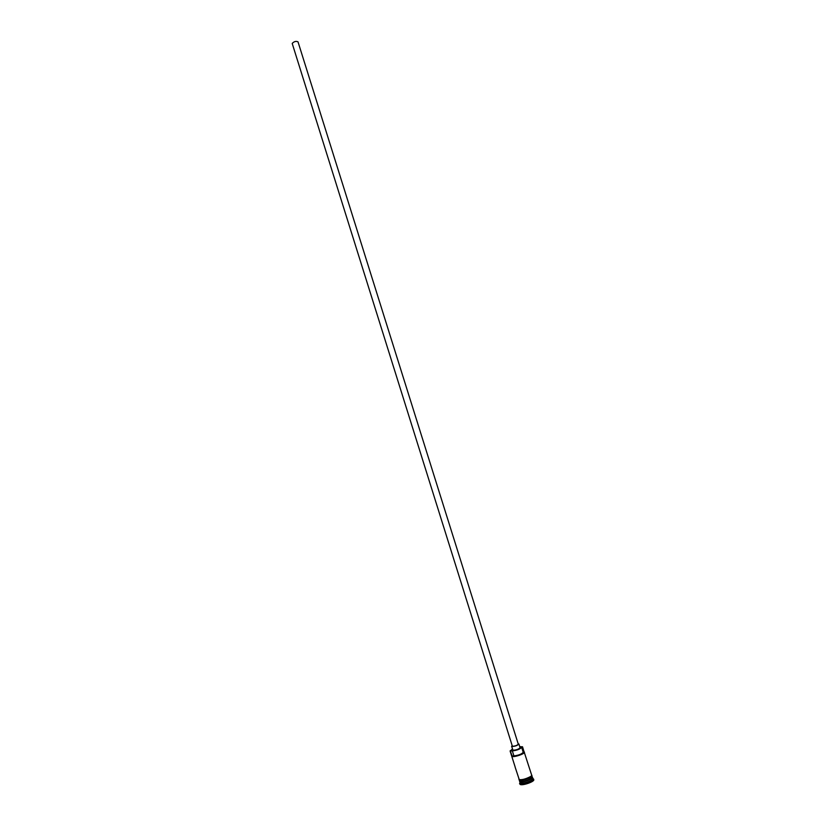 <?xml version="1.0" encoding="UTF-8"?>
<svg xmlns="http://www.w3.org/2000/svg" width="826" height="826" viewBox="0 0 826 826"><rect width="100%" height="100%" fill="white"/><g stroke="black" fill="none" stroke-linecap="round" stroke-linejoin="round"><path stroke-width="1.24" d="M512.43 748.914L510.385 750.958L512.347 750.906L513.906 755.883L512.203 756.089C514.113 757.101 524.221 753.715 524.128 752.094L522.548 746.838L519.719 746.621M510.644 751.113L510.292 750.597M292.27 43.675L292.259 43.355C294.18 41.424 296.1 40.928 298.021 41.868L518.294 744.205C516.983 745.517 515.011 746.198 512.368 746.25L292.27 43.675M512.079 745.661L511.79 746.467C514.959 746.405 517.334 745.589 518.904 744.019L518.15 743.761M511.614 746.301L512.956 750.194C516.136 750.142 518.501 749.327 520.07 747.736L518.904 744.019M532.264 777.194L532.367 777.369C533.297 779.094 521.918 783.069 519.915 781.706L519.575 781.169M531.861 775.748L532.254 776.998C533.173 778.722 521.805 782.687 519.791 781.334L519.203 780.126M532.367 777.369L532.78 778.763C533.09 780.611 522.218 784.266 520.297 782.955L519.595 781.375M533.183 778.66L533.586 779.207C533.937 781.241 522.011 785.247 519.915 783.812L519.946 782.511M515.104 766.827L510.127 751.133M524.107 751.794L531.665 775.129C532.584 776.843 521.216 780.807 519.203 779.465L515.104 767.044M510.437 751.433L512.203 756.089M520.194 780.291L520.979 779.713M533.565 779.052L533.761 779.672C534.783 781.582 522.311 785.939 520.112 784.432L519.564 783.44M523.849 751.66L523.219 752.341C521.547 754.169 518.439 755.356 513.906 755.883M524.438 752.104L524.448 752.279C524.551 753.983 513.824 757.535 511.996 756.399M522.29 746.694L521.66 747.375L523.219 752.341M512.347 750.906C516.88 750.359 519.977 749.182 521.66 747.375M524.747 779.052L524.933 779.672M529.342 778.03L528.692 777.7L528.867 778.257M519.988 781.541C521.908 782.841 532.791 779.114 532.223 777.359L532.285 777.493C535.145 777.534 522.321 783.502 519.946 781.685L519.988 781.541M532.13 777.534C528.681 780.394 524.613 781.685 519.946 781.417L519.884 781.375M519.977 780.26L520.607 779.723M520.834 779.713L520.122 780.281M518.821 778.908L519.151 779.486C521.351 780.921 533.627 776.399 531.593 774.902M531.707 775.459C534.205 776.843 521.629 781.592 519.347 780.105M520.05 782.749L519.637 783.575M518.965 779.352L519.058 779.538C521.898 780.085 525.883 779.011 530.984 776.326L531.727 775.356M532.78 778.763L533.586 779.207"/></g></svg>
